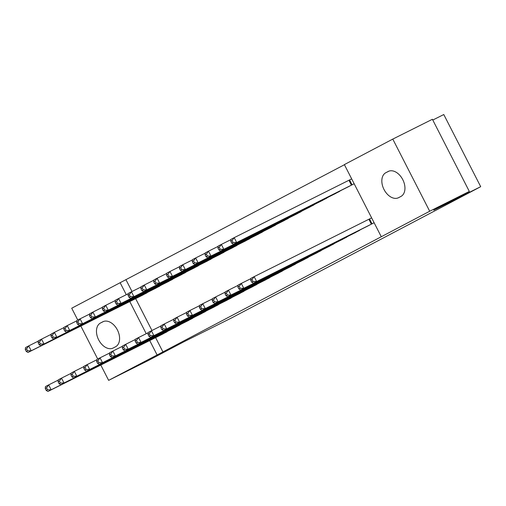 <?xml version="1.0" encoding="UTF-8"?>
<svg xmlns="http://www.w3.org/2000/svg" width="506" height="506" viewBox="0 0 506 506"><rect width="100%" height="100%" fill="white"/><g stroke="black" fill="none" stroke-linecap="round" stroke-linejoin="round"><path stroke-width="0.76" d="M344.428 164.722L120.131 282.715L126.272 294.707M344.365 164.602L392.782 139.093L429.702 211.242L381.284 236.745L344.365 164.602M429.702 211.242L469.321 191.426L432.402 119.283L392.782 139.093M432.788 120.036L443.781 114.539L480.7 186.682L230.78 318.331L183.83 341.809L148.252 360.55L108.638 380.36L100.789 365.035M77.772 320.051L71.719 308.217L120.131 282.715M333.865 194.361L341.518 190.193M353.827 233.355L361.474 229.193M308.186 207.89L315.833 203.722M328.141 246.89L335.788 242.722M282.5 221.419L290.147 217.251M302.455 260.419L310.102 256.251M256.814 234.948L264.461 230.78M276.769 273.948L284.416 269.78M231.128 248.478L238.775 244.309M251.084 287.478L258.73 283.309M205.442 262.007L213.089 257.839M225.398 301.007L233.045 296.839M179.756 275.536L187.41 271.368M199.712 314.536L207.365 310.368M154.071 289.071L161.724 284.903M174.026 328.065L181.679 323.897M126 279.78L132.003 291.5M135.646 298.622L151.958 330.5M155.601 337.622L162.919 351.923L381.284 236.745M161.186 334.833L168.833 330.665M141.231 295.833L148.878 291.665M186.872 321.304L194.519 317.135M166.917 282.304L174.564 278.136M212.558 307.768L220.205 303.6M192.603 268.775L200.25 264.606M238.237 294.239L245.891 290.071M218.282 255.245L225.935 251.077M263.923 280.71L271.577 276.542M243.968 241.716L251.621 237.548M289.609 267.181L297.262 263.012M269.654 228.187L277.307 224.019M315.295 253.651L322.948 249.483M295.34 214.658L302.993 210.49M340.981 240.122L348.634 235.954M321.025 201.122L328.672 196.96M366.667 226.593L374.111 222.729M369.823 218.801L371.619 217.858M346.711 187.593L354.156 183.735M349.867 179.807L351.664 178.858M388.159 171.483A14.016 9.291 63.4 0 1 388.273 171.426A14.016 9.291 63.4 0 1 402.808 179.719A14.016 9.291 63.4 0 1 400.929 196.442L398.62 197.663A14.016 9.291 63.4 0 1 398.507 197.72A14.016 9.291 63.4 0 1 383.972 189.421A14.016 9.291 63.4 0 1 385.85 172.704L388.393 171.37M97.728 359.051L80.833 326.035M162.919 351.923L108.638 380.36M469.321 191.426L433.743 210.167L480.7 186.682M113.255 347.976A14.016 9.291 63.4 0 1 113.142 348.033A14.016 9.291 63.4 0 1 98.607 339.741A14.016 9.291 63.4 0 1 100.485 323.018L102.8 321.797A14.016 9.291 63.4 0 1 102.914 321.74A14.016 9.291 63.4 0 1 117.449 330.038A14.016 9.291 63.4 0 1 115.57 346.755L113.255 347.976M129.776 301.563L146.228 333.707M149.732 340.557L157.05 354.858M45.255 388.494L46.255 390.442L47.539 389.765L46.539 387.817L45.255 388.494L45.451 386.584L48.665 384.895L51.157 389.772L166.835 331.917M47.539 389.765L51.157 389.772L47.943 391.461L163.286 333.783M46.539 387.817L48.665 384.895L58.266 380.088M46.255 390.442L47.943 391.461M25.3 349.494L26.299 351.449L27.583 350.772L26.584 348.824L25.3 349.494L25.496 347.59L28.709 345.895L31.201 350.772L27.988 352.461L143.331 294.789M38.311 341.095L28.709 345.895L26.584 348.824M146.879 292.917L31.201 350.772L27.583 350.772M27.988 352.461L26.299 351.449M58.101 381.733L59.094 383.681L60.378 383.004L59.385 381.056L58.101 381.733L58.298 379.823L61.504 378.127L64.003 383.004L179.681 325.149M60.378 383.004L64.003 383.004L60.79 384.693L176.132 327.021M59.385 381.056L61.504 378.127L71.112 373.327M59.094 383.681L60.79 384.693M70.941 374.965L71.941 376.913L73.225 376.236L72.225 374.288L70.941 374.965L71.137 373.055L74.35 371.366L76.842 376.236L192.52 318.382M73.225 376.236L76.842 376.236L73.629 377.931L188.972 320.254M72.225 374.288L74.35 371.366L83.952 366.559M71.941 376.913L73.629 377.931M38.14 342.733L39.139 344.681L40.423 344.004L39.424 342.056L38.14 342.733L38.336 340.823L41.549 339.134L44.041 344.004L40.834 345.699L156.177 288.022M51.15 334.327L41.549 339.134L39.424 342.056M159.725 286.149L44.041 344.004L40.423 344.004M40.834 345.699L39.139 344.681M50.986 335.965L51.985 337.919L53.269 337.243L52.27 335.288L50.986 335.965L51.182 334.061L54.395 332.366L56.887 337.243L53.674 338.931L169.017 281.254M63.996 327.565L54.395 332.366L52.27 335.288M172.565 279.388L56.887 337.243L53.269 337.243M53.674 338.931L51.985 337.919M83.781 368.197L84.78 370.152L86.064 369.475L85.065 367.52L83.781 368.197L83.977 366.293L87.19 364.598L89.682 369.475L205.366 311.62M86.064 369.475L89.682 369.475L86.475 371.164L201.818 313.486M85.065 367.52L87.19 364.598L96.791 359.798M84.78 370.152L86.475 371.164M96.627 361.436L97.626 363.384L98.91 362.707L97.911 360.759L96.627 361.436L96.823 359.526L100.03 357.837L102.528 362.707L218.206 304.852M98.91 362.707L102.528 362.707L99.315 364.402L214.658 306.725M97.911 360.759L100.03 357.837L109.638 353.03M97.626 363.384L99.315 364.402M63.826 329.204L64.825 331.152L66.109 330.475L65.11 328.527L63.826 329.204L64.022 327.293L67.235 325.605L69.727 330.475L66.52 332.17L181.863 274.492M76.836 320.798L67.235 325.605L65.11 328.527M185.411 272.62L69.727 330.475L66.109 330.475M66.52 332.17L64.825 331.152M76.672 322.436L77.671 324.39L78.955 323.714L77.956 321.759L76.672 322.436L76.868 320.532L80.074 318.837L82.573 323.714L79.36 325.402L194.702 267.725M89.682 314.036L80.074 318.837L77.956 321.759M198.251 265.859L82.573 323.714L78.955 323.714M79.36 325.402L77.671 324.39M109.467 354.668L110.466 356.622L111.75 355.946L110.751 353.991L109.467 354.668L109.663 352.764L112.876 351.069L115.368 355.946L231.052 298.091M111.75 355.946L115.368 355.946L112.161 357.634L227.504 299.957M110.751 353.991L112.876 351.069L122.477 346.268M110.466 356.622L112.161 357.634M89.511 315.674L90.511 317.623L91.795 316.946L90.795 314.998L89.511 315.674L89.707 313.764L92.921 312.075L95.413 316.946L92.206 318.641L207.542 260.963M102.522 307.268L92.921 312.075L90.795 314.998M211.091 259.091L95.413 316.946L91.795 316.946M92.206 318.641L90.511 317.623M122.313 347.907L123.312 349.855L124.596 349.178L123.597 347.23L122.313 347.907L122.509 345.996L125.716 344.308L128.214 349.178L243.892 291.323M124.596 349.178L128.214 349.178L125.001 350.873L240.344 293.195M123.597 347.23L125.716 344.308L135.323 339.501M123.312 349.855L125.001 350.873M102.357 308.907L103.35 310.861L104.634 310.184L103.641 308.23L102.357 308.907L102.554 306.997L105.76 305.308L108.259 310.184L105.046 311.873L220.388 254.195M115.368 300.507L105.76 305.308L103.641 308.23M223.937 252.33L108.259 310.184L104.634 310.184M105.046 311.873L103.35 310.861M135.153 341.139L136.152 343.093L137.436 342.417L136.437 340.462L135.153 341.139L135.349 339.229L138.562 337.54L141.054 342.417L256.732 284.562M137.436 342.417L141.054 342.417L137.847 344.105L253.183 286.428M136.437 340.462L138.562 337.54L148.163 332.739M136.152 343.093L137.847 344.105M147.999 334.377L148.992 336.326L150.276 335.649L149.283 333.701L147.999 334.377L148.195 332.467L151.402 330.772L153.9 335.649L269.578 277.794M150.276 335.649L153.9 335.649L150.687 337.344L266.029 279.666M149.283 333.701L151.402 330.772L161.009 325.972M148.992 336.326L150.687 337.344M160.838 327.61L161.838 329.558L163.122 328.881L162.122 326.933L160.838 327.61L161.034 325.7L164.248 324.011L166.74 328.887L282.418 271.033M163.122 328.881L166.74 328.887L163.527 330.576L278.869 272.898M162.122 326.933L164.248 324.011L173.849 319.21M161.838 329.558L163.527 330.576M173.685 320.848L174.678 322.796L175.961 322.12L174.968 320.171L173.685 320.848L173.881 318.938L177.087 317.243L179.586 322.12L295.264 264.265M175.961 322.12L179.586 322.12L176.373 323.808L291.715 266.137M174.968 320.171L177.087 317.243L186.695 312.442M174.678 322.796L176.373 323.808M186.524 314.081L187.524 316.029L188.808 315.352L187.808 313.404L186.524 314.081L186.72 312.17L189.933 310.482L192.425 315.358L308.103 257.503M188.808 315.352L192.425 315.358L189.212 317.047L304.555 259.369M187.808 313.404L189.933 310.482L199.535 305.681M187.524 316.029L189.212 317.047M199.364 307.319L200.363 309.267L201.647 308.59L200.648 306.642L199.364 307.319L199.56 305.409L202.773 303.714L205.265 308.59L320.949 250.736M201.647 308.59L205.265 308.59L202.058 310.279L317.401 252.608M200.648 306.642L202.773 303.714L212.375 298.913M200.363 309.267L202.058 310.279M212.21 300.551L213.209 302.499L214.493 301.823L213.494 299.875L212.21 300.551L212.406 298.641L215.619 296.952L218.111 301.823L333.789 243.974M214.493 301.823L218.111 301.823L214.898 303.518L330.241 245.84M213.494 299.875L215.619 296.952L225.221 292.145M213.209 302.499L214.898 303.518M225.05 293.784L226.049 295.738L227.333 295.061L226.334 293.107L225.05 293.784L225.246 291.88L228.459 290.185L230.951 295.061L346.635 237.206M227.333 295.061L230.951 295.061L227.744 296.75L343.087 239.072M226.334 293.107L228.459 290.185L238.06 285.384M226.049 295.738L227.744 296.75M237.896 287.022L238.895 288.97L240.179 288.293L239.18 286.345L237.896 287.022L238.092 285.112L241.299 283.423L243.797 288.293L359.475 230.439M240.179 288.293L243.797 288.293L240.584 289.989L355.927 232.311M239.18 286.345L241.299 283.423L250.906 278.616M238.895 288.97L240.584 289.989M115.197 302.145L116.197 304.093L117.481 303.417L116.481 301.468L115.197 302.145L115.393 300.235L118.606 298.54L121.098 303.417L117.892 305.112L233.228 247.434M128.208 293.739L118.606 298.54L116.481 301.468M236.776 245.562L121.098 303.417L117.481 303.417M117.892 305.112L116.197 304.093M128.043 295.377L129.036 297.326L130.32 296.649L129.327 294.701L128.043 295.377L128.239 293.467L131.446 291.779L133.945 296.655L130.731 298.344L246.074 240.666M141.054 286.978L131.446 291.779L129.327 294.701M249.622 238.8L133.945 296.655L130.32 296.649M130.731 298.344L129.036 297.326M140.883 288.616L141.882 290.564L143.166 289.887L142.167 287.939L140.883 288.616L141.079 286.706L144.292 285.011L146.784 289.887L143.571 291.576L258.914 233.905M153.894 280.21L144.292 285.011L142.167 287.939M262.462 232.033L146.784 289.887L143.166 289.887M143.571 291.576L141.882 290.564M153.723 281.848L154.722 283.796L156.006 283.12L155.013 281.172L153.723 281.848L153.919 279.938L157.132 278.249L159.624 283.126L156.417 284.815L271.76 227.137M166.74 273.449L157.132 278.249L155.013 281.172M275.308 225.271L159.624 283.126L156.006 283.12M156.417 284.815L154.722 283.796M166.569 275.087L167.568 277.035L168.852 276.358L167.853 274.41L166.569 275.087L166.765 273.177L169.978 271.482L172.47 276.358L169.257 278.047L284.6 220.376M179.579 266.681L169.978 271.482L167.853 274.41M288.148 218.503L172.47 276.358L168.852 276.358M169.257 278.047L167.568 277.035M179.409 268.319L180.408 270.267L181.692 269.59L180.693 267.642L179.409 268.319L179.605 266.409L182.818 264.72L185.31 269.59L182.103 271.286L297.446 213.608M192.419 259.913L182.818 264.72L180.693 267.642M300.994 211.742L185.31 269.59L181.692 269.59M182.103 271.286L180.408 270.267M192.255 261.551L193.254 263.506L194.538 262.829L193.539 260.875L192.255 261.551L192.451 259.648L195.658 257.952L198.156 262.829L194.943 264.518L310.286 206.84M205.265 253.152L195.658 257.952L193.539 260.875M313.834 204.974L198.156 262.829L194.538 262.829M194.943 264.518L193.254 263.506M205.094 254.79L206.094 256.738L207.378 256.061L206.378 254.113L205.094 254.79L205.291 252.88L208.504 251.191L210.996 256.061L207.789 257.756L323.132 200.079M218.105 246.384L208.504 251.191L206.378 254.113M326.674 198.207L210.996 256.061L207.378 256.061M207.789 257.756L206.094 256.738M217.941 248.022L218.934 249.977L220.224 249.3L219.225 247.345L217.941 248.022L218.137 246.118L221.343 244.423L223.842 249.3L220.629 250.989L335.971 193.311M230.951 239.623L221.343 244.423L219.225 247.345M339.52 191.445L223.842 249.3L220.224 249.3M220.629 250.989L218.934 249.977M250.736 280.254L251.735 282.209L253.019 281.532L252.02 279.578L250.736 280.254L250.932 278.351L254.145 276.655L256.637 281.532L372.315 223.677M253.019 281.532L256.637 281.532L253.43 283.221L368.766 225.543M252.02 279.578L254.145 276.655L371.632 217.884M251.735 282.209L253.43 283.221M230.78 241.261L231.78 243.209L233.064 242.532L232.064 240.584L230.78 241.261L230.976 239.351L234.189 237.662L236.681 242.532L233.475 244.227L348.811 186.55M351.676 178.89L234.189 237.662L232.064 240.584M352.359 184.677L236.681 242.532L233.064 242.532M233.475 244.227L231.78 243.209M100.485 323.018L103.686 321.418M385.85 172.704L389.044 171.104M371.385 224.145L368.893 219.275M372.024 223.823L369.532 218.953M349.576 179.953L352.068 184.829M348.938 180.275L351.43 185.152"/></g></svg>
